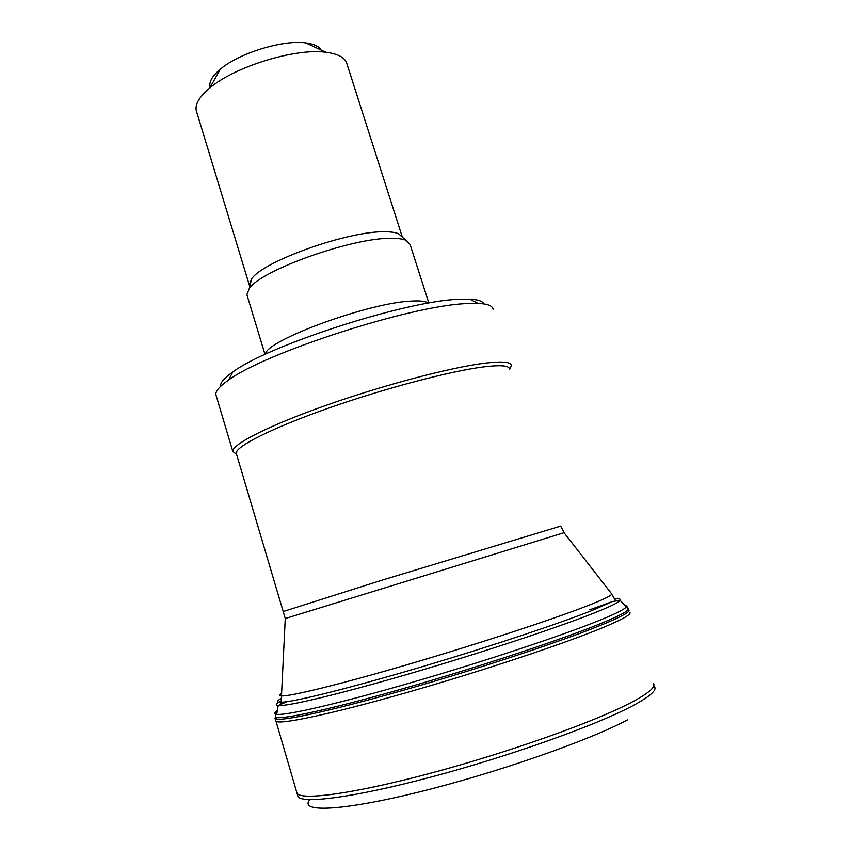 <?xml version="1.0" encoding="UTF-8"?>
<svg xmlns="http://www.w3.org/2000/svg" width="851" height="851" viewBox="0 0 851 851"><rect width="100%" height="100%" fill="white"/><g stroke="black" fill="none" stroke-linecap="round" stroke-linejoin="round"><path stroke-width="1.28" d="M509.632 369.153C509.377 365.568 500.75 364.813 483.73 366.877C450.53 371.015 384.152 388.513 327.975 408.32C271.682 428.138 235.536 446.488 236.238 453.253L236.535 454.243M509.664 369.26L511.451 365.622C511.174 361.93 502.398 361.101 485.123 363.143C451.317 367.228 383.578 385.035 326.252 405.278C268.81 425.543 232.015 444.35 232.77 451.36L236.567 454.349M493.08 309.275C492.644 305.796 487.634 303.818 478.071 303.36L465.859 303.616C410.363 305.743 264.374 353.037 228.494 380.142C219.696 386.248 215.484 391.056 215.846 394.566L216.26 395.928M483.985 303.903C482.666 301.148 477.911 299.563 469.709 299.137L458.008 299.318C404.948 301.137 267.15 345.825 232.77 372.025C224.1 378.11 220.047 382.897 220.6 386.365M428.308 303.147C425.894 301.254 420.298 300.563 411.522 301.073C369.036 302.509 265.097 340.794 265.512 354.186M428.851 303.052L410.097 244.471L405.948 240.28C402.768 238.95 397.97 238.301 391.534 238.333C353.048 237.365 261.012 270.107 249.279 288.468L246.875 294.68L247.205 295.765M402.353 237.099L398.534 233.717C395.513 232.44 390.96 231.791 384.897 231.791C348.633 230.674 262.725 261.321 251.566 278.937L249.279 284.979L249.779 286.383M402.31 237.057L347.006 64.091C345.57 58.155 339.177 54.294 327.848 52.517L325.901 52.262C295.457 47.922 234.599 66.644 209.793 87.983C199.517 96.599 194.996 104.088 196.23 110.481L196.709 112.077M321.135 50.06C319.061 46.571 314.413 44.263 307.211 43.124L305.764 42.933C282.968 39.614 238.748 53.219 220.271 69.229C212.09 76.175 208.718 82.207 210.154 87.334M277.33 710.606C274.724 712.351 274.118 713.51 275.511 714.085L276.724 714.351C286.064 715.702 339.613 703.405 412.607 682.204C485.495 661.057 564.607 634.686 600.955 619.751C616.507 613.358 624.996 609.018 626.421 606.752L626.644 606.04L624.751 605.061M275.767 720.531L274.916 718.297L276.798 719.159C286.181 720.754 340.166 708.585 413.788 687.268C487.304 666.003 567.074 639.314 603.604 624.091C619.23 617.56 627.73 613.124 629.102 610.763L628.346 609.178M281.766 703.437L280.777 702.447M611.167 593.232L615.518 600.625M285.255 618.528L564.043 532.715L611.837 594.104C611.007 595.86 602.657 599.838 586.796 606.029C551.554 619.783 475.635 644.664 406.725 664.822C337.709 685.023 288.149 696.969 281.064 695.863C279.436 695.65 279.479 694.927 281.181 693.714M564.043 532.715L560.756 526.088L380.971 580.488L283.415 611.465M280.596 701.15C275.83 703.798 275.033 705.266 278.213 705.564C287.425 706.49 339.74 694.086 410.884 673.322C481.932 652.589 559.128 627.049 594.892 612.72C610.199 606.582 618.613 602.465 620.134 600.37C621.07 599.04 619.326 598.561 614.922 598.923M280.564 698.799C275.16 702.022 277.245 702.99 286.798 701.703C306.094 699.011 361.132 684.895 426.798 665.322C492.431 645.76 559.298 623.464 592.009 610.507L612.603 601.476L620.134 600.37L626.421 606.752M309.838 799.685C298.744 812.503 339.836 811.418 416.926 792.526C493.803 773.772 588.392 740.849 627.464 719.893M297.584 795.206L297.967 796.493C301.839 804.174 354.154 797.504 431.021 777.069C507.749 756.709 593.445 726.286 630.687 706.83C649.09 697.171 657.046 690.48 654.579 686.757M297.01 793.228C300.882 800.727 353.154 793.877 429.968 773.389C506.643 752.986 592.285 722.648 629.559 703.351C647.951 693.778 655.94 687.172 653.515 683.523M297.956 796.462L275.979 721.159C278.809 725.095 329.571 714.542 405.342 692.959C480.975 671.439 566.394 642.973 604.412 626.974C623.177 619.049 631.655 614.156 629.836 612.305M275.756 717.297C281.362 720.063 333.39 708.692 408.012 687.225C482.517 665.822 565.255 638.271 602.593 622.772C620.028 615.518 628.591 610.869 628.272 608.827L629.102 610.763M236.238 453.253L285.255 618.475L281.107 703.724M215.846 394.566L232.77 451.36M232.77 372.025L228.494 380.142M469.709 299.137L478.071 303.36M246.875 294.68L265.001 354.42M251.566 278.937L249.279 288.468M398.534 233.717L405.948 240.28M196.23 110.481L249.279 284.979M220.271 69.229L209.793 87.983M305.764 42.933L325.901 52.262M276.692 714.351L278.192 705.564L286.83 701.703M276.777 719.148L275.735 717.287L275.479 714.074M589.679 609.805L612.603 601.476M626.644 606.04L628.272 608.827"/></g></svg>
